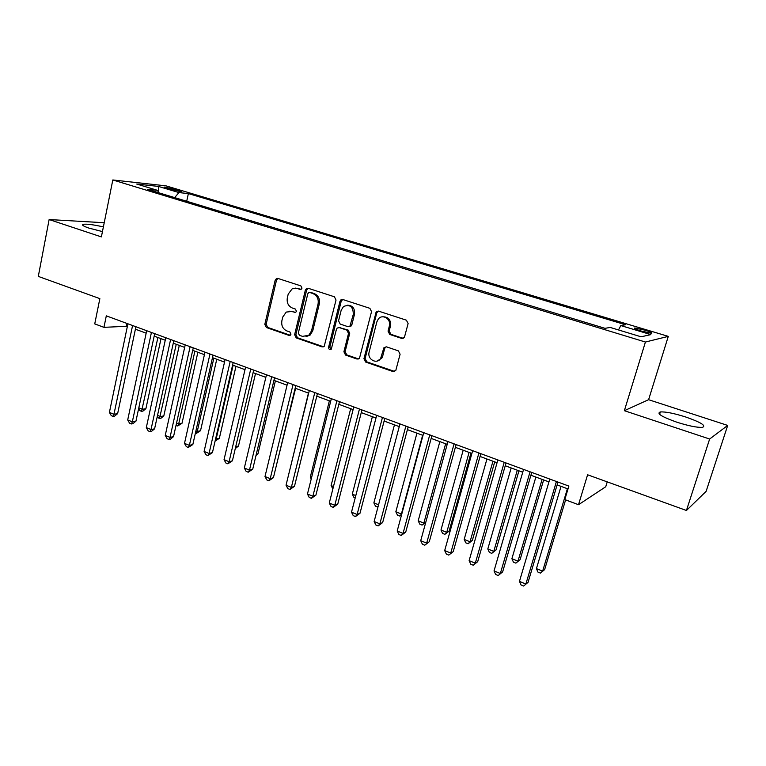 <?xml version="1.0" encoding="UTF-8"?>
<svg xmlns="http://www.w3.org/2000/svg" width="766" height="766" viewBox="0 0 766 766"><rect width="100%" height="100%" fill="white"/><g stroke="black" fill="none" stroke-linecap="round" stroke-linejoin="round"><path stroke-width="1.15" d="M301.995 288.14L300.885 285.9L277.895 278.422L276.555 278.479L275.176 280.203L264.816 324.363L266.357 327.522L289.021 335.403L290.304 335.211L290.946 334.215L289.845 331.965L286.886 330.941C282.836 329.026 281.17 325.627 281.888 320.724L282.759 317.047L286.235 312.078L291.54 311.494L295.705 312.346L296.452 311.274L295.341 309.033L292.363 308.028C288.284 306.151 286.608 302.742 287.336 297.802L288.217 294.087L292.219 288.772L297.055 288.409L300.052 289.395L301.143 289.299L301.995 288.14M685.666 416.982C674.023 413.314 665.587 411.639 660.369 411.945C656.223 413.391 661.719 416.809 676.838 422.19C688.624 425.925 697.165 427.648 702.451 427.351C706.491 425.781 700.9 422.325 685.666 416.982M103.391 226.918C93.672 224.716 86.989 223.844 83.331 224.304C81.407 224.907 83.283 226.181 88.961 228.124L102.453 231.591M645.125 330.203L634.822 327.992C633.377 328.241 635.483 329.246 641.123 331.027L651.473 333.267C652.9 333.009 650.784 331.984 645.125 330.203M401.652 338.409L404.438 337.27L408.115 323.558L406.401 320.188L378.586 311.14L376.211 311.791L363.946 358.708L365.593 362.031L393.006 371.558L395.821 370.371L400.091 354.237L398.397 350.876L386.524 346.854L383.881 347.802L380.664 358.364C376.949 364.846 366.933 359.311 369.145 352.054L376.843 321.892L378.318 319.01C382.512 313.514 391.455 319.154 389.358 326.019L388.046 331.094L389.731 334.436L401.652 338.409L403.213 338.361M104.224 222.734L49.129 219.545L38.3 276.402L99.858 298.635L94.735 323.894L103.956 327.341L106.311 315.851L568.87 486.084L564.81 499.585L578.512 504.717L605.734 486.755L607.227 481.881M709.642 439.023L727.7 425.427L648.601 399.699L624.357 410.691L709.642 439.023L686.432 510.482L587.599 474.786L578.512 504.717M624.357 410.691L645.422 342.029L112.813 179.962L165.992 185.851L668.287 336.37L645.422 342.029M49.129 219.545L101.38 236.905L112.813 179.962M336.025 300.052L334.407 296.787L308.171 288.265L306.582 288.409L305.375 290.055L294.632 334.694L296.212 337.902L322.065 346.893L324.19 346.414L336.025 300.052M342.862 299.535L369.873 308.315L371.539 311.628L359.484 358.268L357.013 359.043L345.552 355.06L343.915 351.776L348.511 333.44L346.883 330.156L339.309 327.599L337.193 328.059L336.437 329.351L331.266 349.191C329.581 349.995 328.691 349.363 328.595 347.276L339.97 301.335L340.927 299.86L342.862 299.535M727.7 425.427L706.118 491.351L686.432 510.482M290.142 335.317L289.021 335.403M166.691 188.34L181.772 191.797L175.098 189.25L164.115 187.028L166.691 188.34M618.497 329.955L620.814 325.569L625.477 324.746L188.369 193.568L178.938 192.592L174.648 197.599M620.814 325.569L650.841 334.608L641.123 336.801L610.176 327.436L605.035 328.336L147.388 189.317L157.614 190.38L136.731 184.051L158.428 186.416L178.938 192.592M648.601 399.699L668.287 336.37M103.956 327.341L127.405 326.249M135.4 329.198L146.162 333.172M154.177 336.13L165.245 340.219M173.279 343.187L184.654 347.391M192.706 350.359L204.417 354.687M212.479 357.665L224.524 362.107M232.605 365.095L244.996 369.662M253.086 372.649L265.831 377.36M273.941 380.357L287.059 385.193M295.169 388.19L308.669 393.178M316.798 396.175L330.682 401.307M338.821 404.314L353.107 409.59M361.255 412.596L375.962 418.025M384.12 421.041L399.258 426.624M407.416 429.64L422.995 435.394M431.162 438.411L447.2 444.328M455.377 447.344L471.885 453.443M480.062 456.459L497.057 462.741M505.234 465.757L522.738 472.22M530.915 475.236L548.944 481.9M557.112 484.916L568.008 488.938M126.763 323.376L126.256 325.828M186.713 201.266L188.369 193.568M158.485 192.687L157.614 190.38M378.998 360.623L379.151 360.03M158.38 192.419L158.428 186.416M301.143 289.299L295.542 288.112M289.759 311.159L295.676 312.375M277.934 278.441L276.497 280.184L266.147 324.248L267.688 327.408L290.247 335.249M308.133 288.246L306.649 290.017L295.915 334.56L297.486 337.768L323.606 346.816M309.751 292.555L308.602 292.679L307.788 293.809L298.319 333.038L299.429 335.288L302.58 336.379L308.813 335.259L311.513 330.874L318.072 303.949C318.819 298.941 317.114 295.485 312.94 293.598L310.038 292.545M305.998 336.609L310.077 335.125L312.767 330.749L311.513 330.874M311.015 292.516L314.204 293.56C318.369 295.437 320.073 298.884 319.317 303.882L312.767 330.749M339.06 327.532L348.09 330.031L349.717 333.306L345.131 351.604L346.759 354.888L358.632 358.967M342.718 299.496L341.196 301.268L329.83 347.122L330.998 349.411M353.317 314.28C353.183 306.649 349.918 304.054 343.522 306.505L341.176 310.278L338.562 320.81L340.19 324.075L347.764 326.622L349.976 326.086L353.317 314.28L354.514 314.184C354.993 308.382 352.628 305.395 347.429 305.213M349.239 326.575L351.173 325.971L351.872 324.746L350.665 324.851M354.514 314.184L351.872 324.746M383.077 316.789C388.515 316.904 390.986 319.939 390.497 325.904L389.185 330.969L390.871 334.302L402.772 338.266M377.044 361.083L381.813 358.172L382.694 356.133L381.545 356.305M386.083 346.749L384.676 348.444L382.694 356.133M378.327 311.073L376.767 312.863L365.123 358.526L366.77 361.839L394.71 371.472M138.818 407.809L142.466 409.283L145.894 408.69L161.004 338.649M145.894 408.69L142.945 411.093L141.566 411.332L157.911 337.509M141.566 411.332L139.795 410.614L138.646 408.584M132.575 325.521L113.952 414.282L109.404 412.405L127.912 323.798M135.917 326.747L117.629 413.64L113.952 414.282L113.09 416.388L111.271 415.641L109.404 412.405M117.629 413.64L114.565 416.13L113.09 416.388M157.518 415.373L160.429 416.551L163.809 415.919L179.282 345.399M163.809 415.919L160.831 418.341L159.481 418.6L176.247 344.279M159.481 418.6L157.174 416.972M176.553 423.071L178.689 423.933L182.011 423.263L197.867 352.264M182.011 423.263L177.693 425.982L178.689 423.933L194.89 351.163M177.693 425.982L176.056 425.322M195.914 430.904L197.255 431.45L200.52 430.731L216.759 359.244M200.52 430.731L196.201 433.489L197.255 431.45L213.848 358.172M196.201 433.489L195.397 433.163M215.61 438.87L219.344 438.324L235.966 366.34M215.15 440.89L216.127 439.081L233.132 365.286M219.344 438.324L215.093 441.101M151.429 332.454L132.326 421.855L127.702 419.95L146.689 330.711M154.703 333.66L135.946 421.166L132.326 421.855L131.417 423.962L129.569 423.196L127.702 419.95M135.946 421.166L132.863 423.684L131.417 423.962M170.607 339.51L151.017 429.554L146.316 427.62L165.782 337.739M173.815 340.698L154.588 428.836L151.017 429.554L150.05 431.66L148.173 430.885L146.316 427.62M154.588 428.836L151.476 431.373L150.05 431.66M190.121 346.692L170.033 437.396L165.245 435.423L185.209 344.892M193.262 347.85L173.537 436.62L170.033 437.396L168.999 439.493L167.093 438.707L165.245 435.423M173.537 436.62L170.406 439.186L168.999 439.493M209.98 354.007L189.374 445.362L184.501 443.361L204.982 352.168M213.053 355.137L192.821 444.548L189.374 445.362L188.283 447.459L186.339 446.664L184.501 443.361M192.821 444.548L188.283 447.459M235.708 446.75L238.475 446.051L255.509 373.549M238.475 446.051L235.277 448.598M230.193 361.447L209.051 453.472L204.101 451.433L225.099 359.57M233.19 362.548L212.441 452.62L209.051 453.472L207.902 455.569L205.93 454.755L204.101 451.433M212.441 452.62L207.902 455.569M256.265 454.353L257.931 453.903L275.387 380.894M257.931 453.903L255.997 455.492M250.769 369.011L229.082 461.726L224.045 459.648L245.589 367.106M253.69 370.093L232.404 460.826L229.082 461.726L227.875 463.823L225.855 462.99L224.045 459.648M232.404 460.826L227.875 463.823M277.215 462.032L295.609 388.352M277.723 461.888L277.129 462.377M271.719 376.728L249.467 470.132L244.335 468.016L266.444 374.785M274.554 377.772L252.732 469.175L249.467 470.132L248.194 472.22L246.145 471.377L244.335 468.016M252.732 469.175L248.194 472.22M308.449 393.102L290.027 468.964M293.052 384.58L270.226 478.683L264.998 476.529L287.681 382.598M295.8 385.595L273.414 477.678L270.226 478.683L268.876 480.77L266.798 479.909L264.998 476.529M273.414 477.678L268.876 480.77M329.38 400.829L310.278 477.161L311.551 477.678M311.226 478.989L310.278 477.161M350.684 408.69L331.103 485.587L333.478 486.544M332.865 488.919L331.103 485.587M372.372 416.704L352.303 494.156L355.807 495.573M355.185 497.967L353.959 497.469L352.303 494.156M394.452 424.852L373.875 502.879L378.557 504.775M377.983 506.977L375.512 506.211L373.875 502.879M416.943 433.154L395.84 511.765L401.394 514.015L422.631 435.26M401.566 514.829L399.68 516.016L397.468 515.116L395.84 511.765M399.68 516.016L401.844 513.804M439.847 441.618L418.198 520.813L423.857 523.101L445.64 443.753M425.762 522.355L422.066 525.093L419.816 524.183L418.198 520.813M422.066 525.093L425.819 522.125M463.181 450.226L440.977 530.024L446.731 532.351L449.135 531.068L470.956 453.099M449.135 531.068L444.864 534.342L446.731 532.351L469.079 452.409M444.864 534.342L442.566 533.414L440.977 530.024M486.946 459.006L464.177 539.408L470.037 541.782L472.344 540.432L494.721 461.879M472.344 540.432L468.093 543.764L470.037 541.782L492.959 461.228M468.093 543.764L465.747 542.816L464.177 539.408M511.171 467.949L487.808 548.963L493.783 551.386L495.995 549.978L518.946 470.822M495.995 549.978L491.753 553.358L493.783 551.386L517.299 470.209M491.753 553.358L489.369 552.391L487.808 548.963M535.865 477.065L511.889 558.711L517.979 561.172L520.085 559.697L543.64 479.937M520.085 559.697L515.863 563.134L517.979 561.172L542.108 479.372M515.863 563.134L513.431 562.148L511.889 558.711M561.038 486.362L536.43 568.631L542.634 571.139L544.636 569.607L565.605 499.892M544.636 569.607L540.423 573.102L542.634 571.139L567.405 488.718M540.423 573.102L537.943 572.097L536.43 568.631M314.778 392.575L291.358 487.387L286.034 485.194L309.311 390.564M317.44 393.552L294.47 486.333L291.358 487.387L289.941 489.474L287.815 488.593L286.034 485.194M294.47 486.333L289.941 489.474M336.916 400.723L312.873 496.253L307.453 494.022L331.343 398.674M339.482 401.671L315.908 495.152L312.873 496.253L311.389 498.331L309.225 497.44L307.453 494.022M315.908 495.152L311.389 498.331M359.465 409.025L334.79 505.292L329.275 503.013L353.787 406.928M361.945 409.934L337.749 504.124L334.79 505.292L333.229 507.36L331.027 506.45L329.275 503.013M337.749 504.124L333.229 507.36M382.445 417.48L357.119 514.484L351.498 512.176L376.661 415.344M384.819 418.351L359.991 513.268L357.119 514.484L355.481 516.552L353.231 515.623L351.498 512.176M359.991 513.268L355.481 516.552M405.865 426.097L379.859 523.858L374.134 521.502L399.967 423.924M408.134 426.93L382.646 522.584L379.859 523.858L378.145 525.916L375.857 524.978L374.134 521.502M382.646 522.584L378.145 525.916M429.745 434.887L403.04 533.414L397.2 531.01L423.732 432.675M431.909 435.682L405.731 532.083L403.04 533.414L401.24 535.463L398.914 534.496L397.2 531.01M405.731 532.083L401.24 535.463M454.085 443.849L426.662 543.151L420.716 540.7L447.957 441.589M456.134 444.596L429.266 541.753L424.776 545.191L422.401 544.205L420.716 540.7M429.266 541.753L424.776 545.191M478.913 452.984L450.743 553.071L444.682 550.572L472.66 450.676M480.837 453.692L453.242 551.606L448.771 555.101L446.358 554.105L444.682 550.572M453.242 551.606L448.771 555.101M504.229 462.3L475.303 563.192L469.118 560.645L497.852 459.954M506.039 462.961L477.697 561.66L473.235 565.212L470.764 564.197L469.118 560.645M477.697 561.66L473.235 565.212M530.062 471.808L500.342 573.514L494.032 570.909L523.561 469.414M531.738 472.421L502.63 571.915L498.178 575.525L495.669 574.481L494.032 570.909M502.63 571.915L498.178 575.525M556.422 481.508L525.878 584.037L519.453 581.384L549.787 479.066M557.964 482.073L528.052 582.361L523.628 586.038L521.062 584.975L519.453 581.384M528.052 582.361L523.628 586.038M174.801 190.638L175.098 189.25M178.938 191.49L179.158 190.466M298.338 288.38L297.055 288.409M295.571 312.432L294.508 312.499M292.823 311.408L291.54 311.494M267.688 327.408L266.357 327.522M266.147 324.248L264.816 324.363M276.497 280.184L275.176 280.203M301 289.366L300.052 289.395M323.3 346.739L322.065 346.893M297.486 337.768L296.212 337.902M295.915 334.56L294.632 334.694M306.649 290.017L305.375 290.055M319.317 303.882L318.072 303.949M314.204 293.56L312.94 293.598M358.201 358.861L357.013 359.043M346.759 354.888L345.552 355.06M345.131 351.604L343.915 351.776M349.717 333.306L348.511 333.44M348.09 330.031L346.883 330.156M340.535 327.484L339.309 327.599M329.83 347.122L328.595 347.276M341.196 301.268L339.97 301.335M390.871 334.302L389.731 334.436M389.185 330.969L388.046 331.094M390.497 325.904L389.358 326.019M384.676 348.444L383.527 348.607M394.136 371.347L393.006 371.558M366.77 361.839L365.593 362.031M365.123 358.526L363.946 358.708M376.767 312.863L375.599 312.949M659.603 414.358L660.369 411.945M83.082 225.577L83.331 224.304M634.641 328.585L634.822 327.992M277.876 278.46L276.555 278.479M307.855 288.37L306.582 288.409M310.077 335.125L308.813 335.259M351.173 325.971L349.976 326.086M342.143 299.803L340.927 299.86M381.813 358.172L380.664 358.364M385.03 347.64L383.881 347.802M377.379 311.705L376.211 311.791"/></g></svg>
